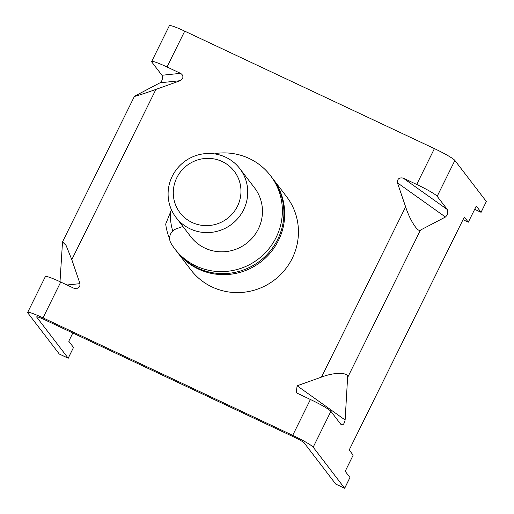 <?xml version="1.0" encoding="UTF-8"?>
<svg xmlns="http://www.w3.org/2000/svg" width="514" height="514" viewBox="0 0 514 514"><rect width="100%" height="100%" fill="white"/><g stroke="black" fill="none" stroke-linecap="round" stroke-linejoin="round"><path stroke-width="0.77" d="M272.407 178.146A60.26 58.827 142.6 0 1 272.805 178.66A60.26 58.827 142.6 0 1 278.466 240.468A60.26 58.827 142.6 0 1 177.131 251.937A60.26 58.827 142.6 0 1 176.732 251.417M169.652 238.978A60.26 58.827 142.6 0 1 165.701 224.046L171.451 209.77M172.755 231.037A54.233 52.948 142.6 0 1 170.558 211.569M215.064 153.949A12.053 11.764 142.6 0 1 218.36 153.166A60.26 58.827 142.6 0 1 249.213 158.498A60.26 58.827 142.6 0 1 270.48 175.621L272.015 177.626A60.26 58.827 142.6 0 1 270.056 251.205A60.26 58.827 142.6 0 1 197.601 268.025A60.26 58.827 142.6 0 1 176.334 250.903L174.805 248.904A60.26 58.827 142.6 0 1 170.976 243.238A10.042 9.805 142.6 0 1 176.411 228.769L181.236 227.047A10.042 9.805 142.6 0 1 183.016 226.59M270.48 175.621A60.26 58.827 142.6 0 1 268.526 249.2A60.26 58.827 142.6 0 1 196.072 266.021A60.26 58.827 142.6 0 1 174.805 248.904M237.442 206.262A34.149 33.339 -37.4 0 0 222.183 161.537A34.149 33.339 -37.4 0 0 176.81 177.741A34.149 33.339 -37.4 0 0 192.069 222.466A34.149 33.339 -37.4 0 0 237.442 206.262M172.254 176.257A40.169 39.218 142.6 0 1 239.807 168.611A40.169 39.218 142.6 0 1 243.585 209.815A40.169 39.218 142.6 0 1 176.026 217.467A40.169 39.218 142.6 0 1 172.254 176.257M239.807 168.611L254.533 187.835A40.169 39.218 142.6 0 1 258.304 229.038A40.169 39.218 142.6 0 1 190.752 236.691L176.026 217.467M67.026 285L79.991 283.657L79.805 286.6L76.567 288.791L74.241 288.399L60.723 282.038A20.085 1.96 -153.7 0 0 45.36 276.59L27.647 312.435A20.085 1.96 -153.7 0 0 27.82 312.942L59.283 354.017L68.195 358.213L36.738 317.138A10.042 0.983 -153.7 0 1 36.648 316.881A10.042 0.983 -153.7 0 1 44.332 319.605L294.027 437.067A10.042 0.983 -153.7 0 1 304.262 442.991L335.726 484.066L344.637 488.255L349.95 477.506L344.682 488.3L313.18 447.18A20.085 1.96 -153.7 0 0 292.704 435.345L43.009 317.877A20.085 1.96 -153.7 0 0 27.647 312.435M180.523 73.348C182.701 74.652 183.376 76.445 182.547 78.719L180.305 80.685L155.935 89.391L71.799 259.641L66.062 245.384L62.522 241.869L134.482 96.266L160.085 82.78L161.717 80.871C162.687 78.584 162.765 76.715 161.942 75.269L151.816 62.053A20.085 1.96 -153.7 0 1 151.643 61.539L169.357 25.7A20.085 1.96 26.3 0 1 184.725 31.148L167.011 66.987L180.523 73.348L161.942 75.269M177.131 251.937L190.874 269.889A60.26 58.827 -37.4 0 0 292.209 258.413A60.26 58.827 -37.4 0 0 286.549 196.605L272.805 178.66M60.01 281.704L62.522 241.869M79.991 283.657L71.799 259.641M330.894 411.341A20.085 1.96 26.3 0 0 310.417 399.5L296.225 392.747L297.118 385.802L321.488 377.103C334.717 371.937 349.077 372.181 347.599 377.539L345.132 419.989C344.303 424.005 342.934 425.528 341.02 424.558L330.894 411.341L313.18 447.18M184.725 31.148L434.414 148.61L416.7 184.455A20.085 1.96 26.3 0 1 437.176 196.29L447.302 209.513C448.298 212.34 447.675 214.846 445.445 217.024L397.438 182.83L405.63 206.853L321.488 377.103M397.438 182.83C397.238 178.923 399.153 177.343 403.188 178.095L447.302 209.513M416.7 184.455L403.188 178.095M135.118 95.848C131.019 97.795 142.468 94.242 155.935 89.391M167.011 66.987A20.085 1.96 -153.7 0 0 151.643 61.539M73.515 347.458L68.195 358.213L73.515 347.458L68.754 341.245L72.821 333.008M481.078 212.321L474.673 209.307L481.04 212.276L486.353 201.527L481.104 212.314L476.279 206.063L468.305 222.189L464.341 217.017L349.199 449.981L353.163 455.16L345.196 471.287L349.95 477.506M486.353 201.527L454.89 160.452L437.176 196.29M445.445 217.024L420.471 230.092C417.972 232.791 409.806 220.005 405.63 206.853M468.305 222.189L463.011 219.703M434.414 148.61A20.085 1.96 26.3 0 1 454.89 160.452M60.723 282.038L43.009 317.877M310.417 399.5L292.704 435.345M180.305 80.685L160.085 82.78M36.905 316.797L36.738 317.138M297.118 385.802L345.132 419.989M420.471 230.092L347.599 377.539M68.24 358.252L59.361 354.075M335.803 484.124L344.682 488.3"/></g></svg>
